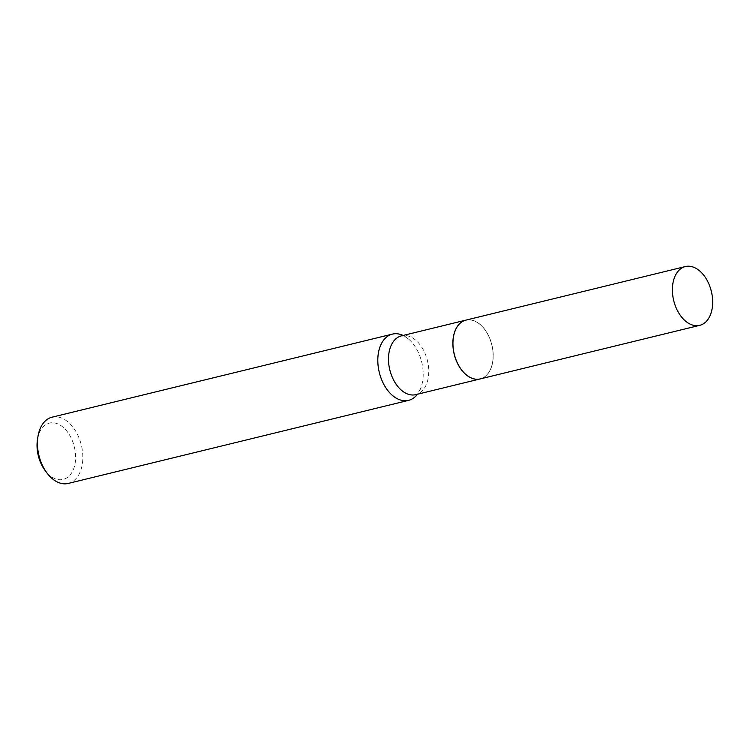 <?xml version="1.0" encoding="UTF-8"?>
<svg xmlns="http://www.w3.org/2000/svg" width="750" height="750" viewBox="0 0 750 750"><rect width="100%" height="100%" fill="white"/><g stroke="black" fill="none" stroke-linecap="round" stroke-linejoin="round"><path stroke-width="0.56" stroke-dasharray="3.75 2.81" d="M465.909 320.128A30.253 19.369 -103.7 0 1 493.05 359.409A30.253 19.369 -103.7 0 1 480.253 378.909M475.678 321.562A30.15 19.303 -103.7 0 1 484.744 329.503A30.15 19.303 -103.7 0 1 492.656 361.903A30.15 19.303 -103.7 0 1 470.484 377.475A30.15 19.303 -103.7 0 1 453.188 339.666A30.15 19.303 -103.7 0 1 475.678 321.562M465.863 320.138A30.253 19.369 -103.7 0 1 475.603 321.478A30.253 19.369 -103.7 0 1 484.706 329.456A30.253 19.369 -103.7 0 1 492.647 361.969A30.253 19.369 -103.7 0 1 480.216 378.919M37.5 439.341A28.988 18.553 -103.7 0 1 58.809 424.369A28.988 18.553 -103.7 0 1 75.45 460.725A28.988 18.553 -103.7 0 1 53.822 478.125A28.988 18.553 -103.7 0 1 45.103 470.484M52.05 417.188A34.097 21.825 -103.7 0 1 63.066 418.688A34.097 21.825 -103.7 0 1 82.678 453.394A34.097 21.825 -103.7 0 1 68.222 483.441M403.106 335.456A34.097 21.825 -103.7 0 1 403.434 335.616A34.097 21.825 -103.7 0 1 408.778 339.234A34.097 21.825 -103.7 0 1 420.741 388.275A34.097 21.825 -103.7 0 1 417.45 394.237M408.778 339.234L405.028 336.656L401.447 335.859A30.253 19.369 -103.7 0 1 411.225 337.191A30.253 19.369 -103.7 0 1 428.616 367.987A30.253 19.369 -103.7 0 1 415.791 394.65C416.156 395.475 417.806 393.347 420.741 388.275"/><path stroke-width="1.12" d="M672.562 286.059A30.253 19.369 -103.7 0 1 685.359 266.559A30.253 19.369 -103.7 0 1 712.5 305.841A30.253 19.369 -103.7 0 1 699.703 325.35A30.253 19.369 -103.7 0 1 672.562 286.059M699.703 325.35L480.253 378.909A30.253 19.369 -103.7 0 1 453.113 339.628A30.253 19.369 -103.7 0 1 465.909 320.128L685.359 266.559M480.216 378.919A30.253 19.369 -103.7 0 1 480.178 378.928A30.253 19.369 -103.7 0 1 470.4 377.597A30.253 19.369 -103.7 0 1 453 346.809A30.253 19.369 -103.7 0 1 465.825 320.147A30.253 19.369 -103.7 0 1 465.863 320.138L401.447 335.859A30.253 19.369 -103.7 0 0 388.622 362.522A30.253 19.369 -103.7 0 0 406.012 393.309A30.253 19.369 -103.7 0 0 415.791 394.65L480.178 378.928M417.45 394.237A34.097 21.825 -103.7 0 1 408.581 400.359L68.222 483.441A34.097 21.825 -103.7 0 1 57.206 481.941A34.097 21.825 -103.7 0 1 46.941 472.95A34.097 21.825 -103.7 0 1 37.997 436.303A34.097 21.825 -103.7 0 1 52.05 417.188L392.409 334.106A34.097 21.825 -103.7 0 1 403.106 335.456M408.581 400.359A34.097 21.825 -103.7 0 1 397.566 398.859A34.097 21.825 -103.7 0 1 377.963 364.153A34.097 21.825 -103.7 0 1 392.409 334.106M46.941 472.95L45.103 470.484A28.988 18.553 -103.7 0 1 37.5 439.341L37.997 436.303"/></g></svg>
